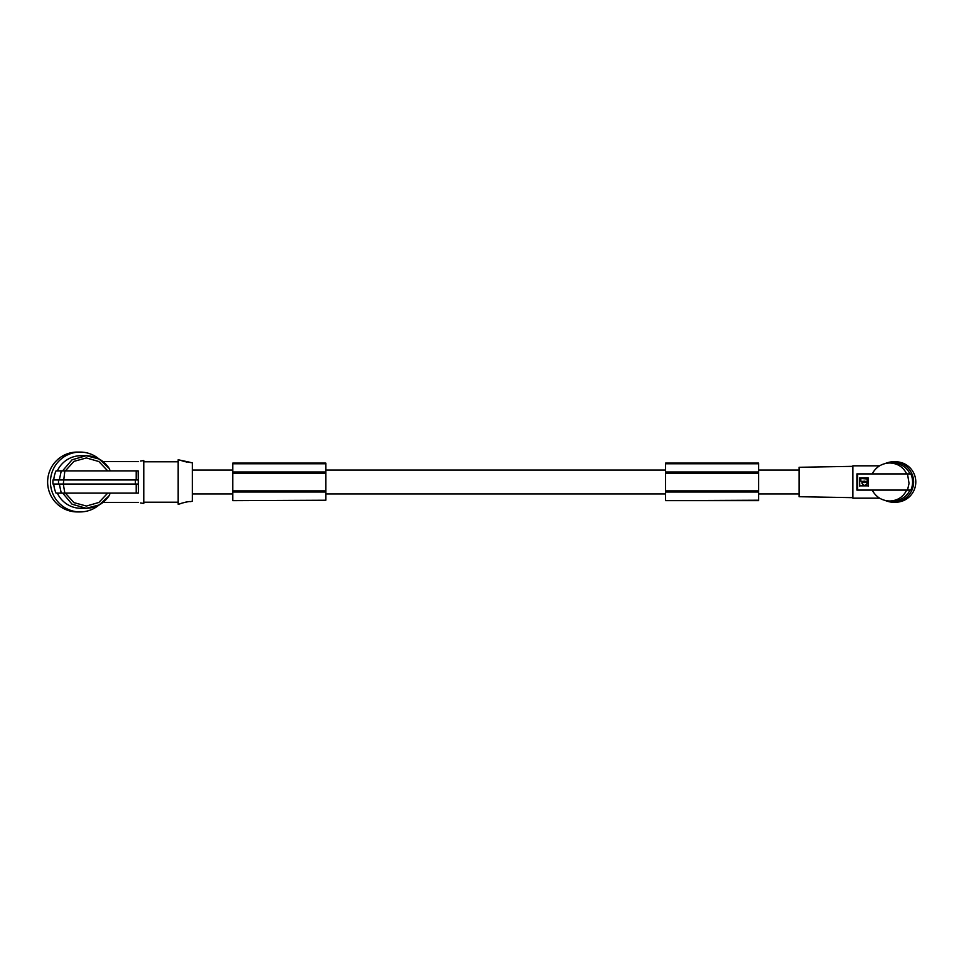 <?xml version="1.0" encoding="UTF-8"?>
<svg xmlns="http://www.w3.org/2000/svg" width="964" height="964" viewBox="0 0 964 964"><rect width="100%" height="100%" fill="white"/><g stroke="black" fill="none" stroke-linecap="round" stroke-linejoin="round"><path stroke-width="1.45" d="M325.808 500.232L232.77 500.641L325.808 500.232M325.808 490.881L232.77 490.881L232.77 463.094L325.808 463.094L325.808 500.22M232.77 473.517L325.808 473.517M232.77 490.881L232.77 491.989L325.808 491.989M232.77 491.158L325.808 491.158M232.77 491.989L232.77 500.22M232.77 472.011L325.808 472.011M758.608 472.011L665.582 472.011L665.582 463.094L758.608 463.094L758.608 500.641L665.582 500.641L758.608 500.22M885.374 463.479A20.22 20.148 90 0 1 893.471 461.78L895.652 461.78A20.22 20.148 90 0 1 915.8 482A20.22 20.148 90 0 1 895.652 502.22L893.471 502.22A20.22 20.148 90 0 1 885.374 500.521M665.582 472.011L665.582 490.881L758.608 490.881M665.582 473.517L758.608 473.517M665.582 490.881L665.582 491.989L758.608 491.989M232.77 472.842L325.808 472.842M665.582 491.989L665.582 500.22M665.582 472.842L758.608 472.842M665.582 491.158L758.608 491.158M863.129 481.506L860.563 481.06L861.009 478.542L867.492 479L867.046 481.506L863.527 481.253M868.323 486.157L868.07 477.758L859.731 477.843M907.51 473.914L909.04 483.41L907.51 490.086L906.702 490.086C903.22 497.038 897.544 500.678 889.688 501.015C881.819 500.678 875.975 497.038 872.167 490.086L857.659 490.086L857.659 473.914L910.86 473.914A19.822 19.75 -90 0 1 910.86 490.086L856.9 490.086L856.9 473.914L857.659 473.914M859.731 486.157L859.575 478.156M893.471 461.78A20.22 20.148 90 0 1 913.619 482A20.22 20.148 90 0 1 893.471 502.22M879.602 498.183L852.863 498.183L852.863 465.817L879.602 465.817M889.688 501.015L892.833 501.015A19.015 18.943 -90 0 0 909.968 490.086M906.702 473.914C903.22 466.962 897.544 463.323 889.688 462.985L892.833 462.985A19.015 18.943 90 0 1 909.968 473.914M889.688 462.985C881.819 463.323 875.975 466.962 872.167 473.914M868.48 485.844L859.575 485.844M867.154 483.928L867.046 482.169L862.322 482.169L861.973 483.265M867.492 482.603L867.046 482.169L867.492 482.603C865.636 486.266 863.768 486.266 861.888 482.627L862.322 482.169M862.009 483.422L862.985 484.856M862.997 484.868L863.732 485.278M864.009 485.374L865.383 485.362M865.6 485.302L866.407 484.844M864.371 481.205L864.672 482.542L864.383 481.193M852.863 466.347L799.06 467.287L799.06 496.713L852.863 497.653M864.672 482.542L864.672 481.132L864.672 482.542M190.185 501.666L192.33 501.232L192.33 462.768L188.137 462.226M179.967 503.871L178.171 504.244L178.171 459.756L190.306 462.346M180.063 503.823L180.087 503.823C178.93 503.847 189.39 501.015 190.306 501.654L190.306 501.654M181.16 503.425L181.895 503.172M185.51 502.184L187.161 501.895M140.551 461.033L143.781 460.563L143.781 503.437L140.551 502.967M138.165 470.878L138.418 493.122L138.165 470.878L56.02 470.878A27.51 27.233 90 0 0 53.767 479.976M110.258 493.122L108.932 495.966L99.135 504.967L86.157 508.293L72.035 504.184L62.72 493.122M57.334 493.122A26.293 26.04 90 0 0 80.928 508.293L86.157 508.293C96.099 507.944 103.799 503.678 109.257 495.496L108.932 495.966M102.991 502.437L138.527 502.437M53.767 484.024A27.51 27.233 90 0 0 56.02 493.122L61.262 493.122L59.31 484.024M61.262 493.122L138.165 493.122M107.715 470.878L98.858 461.539L86.411 457.948L73.939 461.37L65.371 470.878L62.552 470.878L72.035 459.816L86.157 455.707L99.135 459.033L109.257 468.504C103.799 460.322 96.099 456.056 86.157 455.707L80.928 455.707A26.293 26.04 -90 0 0 57.334 470.878M108.932 468.034L110.258 470.878M64.841 493.122L63.299 484.024L52.96 484.024A28.318 28.04 90 0 1 52.96 479.976L138.117 479.976M138.117 484.024L63.299 484.024L64.841 470.878M58.503 484.024L58.503 479.976M59.31 479.976L61.262 470.878M102.991 461.563L138.527 461.563M98.991 505.052A29.932 29.643 -90 0 1 52.707 470.54A29.932 29.643 -90 0 1 98.991 458.948M80.084 511.932L77.277 511.932A29.932 29.643 -90 0 1 49.887 470.54A29.932 29.643 -90 0 1 77.277 452.068L80.084 452.068M186.968 462.081L185.932 461.901M184.751 461.648L180.196 460.226M665.582 463.768L758.608 463.768M232.77 463.768L325.808 463.768M107.715 493.122L98.858 502.461L86.411 506.052L73.939 502.63L65.371 493.122M136.213 479.976L136.213 470.878M135.382 484.024L135.382 479.976M136.213 493.122L136.213 484.024M799.06 470.071L758.608 470.071M665.582 470.071L325.808 470.071M232.77 470.071L192.33 470.071M143.781 502.22L178.171 502.22M799.06 493.93L758.608 493.93M665.582 493.93L325.808 493.93M232.77 493.93L192.33 493.93M143.781 461.78L178.171 461.78"/></g></svg>
